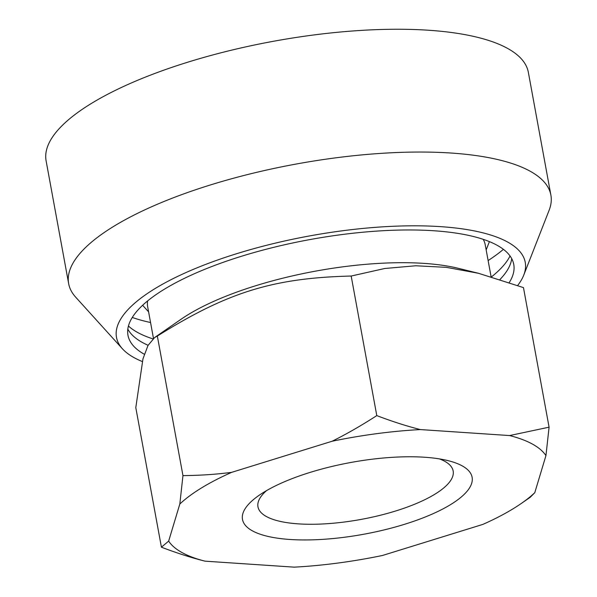 <?xml version="1.0" encoding="UTF-8"?>
<svg xmlns="http://www.w3.org/2000/svg" width="597" height="597" viewBox="0 0 597 597"><rect width="100%" height="100%" fill="white"/><g stroke="black" fill="none" stroke-linecap="round" stroke-linejoin="round"><path stroke-width="0.9" d="M266.553 490.607A99.229 30.992 169.6 0 0 257.971 506.823A99.229 30.992 169.6 0 0 328.178 523.636A99.229 30.992 169.6 0 0 434.832 494.241A99.229 30.992 169.6 0 0 453.16 471.003A99.229 30.992 169.6 0 0 439.377 458.884M153.474 338.417L147.675 306.828A171.6 53.596 -10.4 0 1 147.623 300.91M376.789 415.602C361.327 425.579 346.439 434.131 332.119 441.243L231.726 472.324C216.48 474.361 200.219 475.458 182.958 475.608L179.816 504.04L168.653 541.113L161.414 547.188L135.795 407.624L142.967 358.849L148.011 345.454L154.668 337.506L181.018 319.283A171.6 53.596 -10.4 0 1 188.182 314.634A171.6 53.596 -10.4 0 1 458.503 268.359L478.533 273.299L523.465 287.605L549.083 427.176L509.607 435.564L420.37 429.571C406.766 426.154 392.236 421.497 376.789 415.602L351.178 276.038L384.752 268.493L415.766 265.769L446.369 267.352L478.533 273.299M154.668 337.506L157.339 336.044C227.606 292.097 273.202 277.978 351.178 276.038M521.174 503.54L530.211 497.286L534.785 492.682A194.95 60.887 -10.4 0 1 521.174 503.54A194.95 60.887 -10.4 0 1 513.032 508.823A194.95 60.887 -10.4 0 1 482.869 524.397L382.476 555.479A194.95 60.887 -10.4 0 1 294.224 567.15L204.995 561.158A194.95 60.887 -10.4 0 1 168.653 541.113M264.046 492.1A116.736 36.462 -10.4 0 1 447.929 460.615A116.736 36.462 -10.4 0 1 450.556 504.622A116.736 36.462 -10.4 0 1 293.612 539.688A116.736 36.462 -10.4 0 1 259.165 495.264A116.736 36.462 -10.4 0 1 264.046 492.1M179.816 504.04A194.95 60.887 -10.4 0 1 201.562 487.898A194.95 60.887 -10.4 0 1 231.726 472.324M534.785 492.682L545.942 455.608L549.083 427.176M161.414 547.188C176.861 553.083 191.383 557.74 204.995 561.158M182.958 475.608L157.339 336.044M332.119 441.243A194.95 60.887 -10.4 0 1 420.37 429.571M509.607 435.564A194.95 60.887 -10.4 0 1 545.942 455.608M483.189 239.322A171.6 53.596 -10.4 0 1 485.242 244.867L491.077 276.672M488.122 260.561A214.793 67.088 169.6 0 0 503.413 249.337M509.308 282.463A196.114 61.252 169.6 0 0 513.756 264.441A196.114 61.252 169.6 0 0 374.991 231.226A196.114 61.252 169.6 0 0 164.197 289.321A196.114 61.252 169.6 0 0 127.967 335.245A196.114 61.252 169.6 0 0 144.332 354.26M517.696 285.448A207.793 64.901 169.6 0 0 523.748 275.135L549.128 210.234A245.143 76.565 169.6 0 0 550.889 195.137A245.143 76.565 169.6 0 0 377.431 153.616A245.143 76.565 169.6 0 0 113.93 226.233A245.143 76.565 169.6 0 0 68.648 283.642A245.143 76.565 169.6 0 0 75.655 297.134L122.43 348.79A207.793 64.901 169.6 0 0 142.273 361.528M523.748 275.135A207.793 64.901 169.6 0 0 396.692 226.136A207.793 64.901 169.6 0 0 154.869 288.694A207.793 64.901 169.6 0 0 122.43 348.79M550.889 195.137L528.352 72.349A245.143 76.565 169.6 0 0 354.894 30.82A245.143 76.565 169.6 0 0 91.393 103.445A245.143 76.565 169.6 0 0 46.111 160.854L68.648 283.642M132.28 317.455A214.793 67.088 169.6 0 0 150.556 322.514M491.577 276.814A199.249 62.23 169.6 0 0 510.039 255.971M127.818 329.111A196.114 61.252 169.6 0 0 148.101 345.29M128.437 326.007A199.249 62.23 169.6 0 0 152.936 338.887M500.062 279.403A196.114 61.252 169.6 0 0 511.719 258.658M148.601 311.873L142.623 305.268M486.167 249.919L489.413 241.621"/></g></svg>
